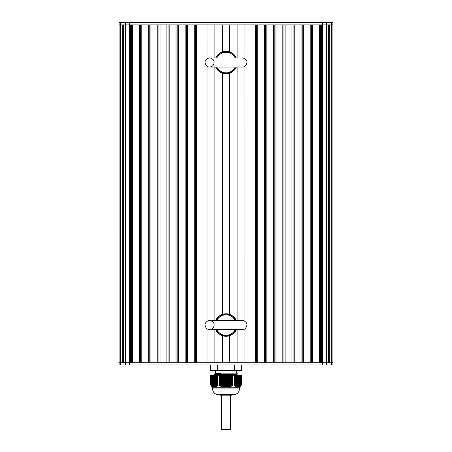 <?xml version="1.0" encoding="UTF-8"?>
<svg xmlns="http://www.w3.org/2000/svg" width="452" height="452" viewBox="0 0 452 452"><rect width="100%" height="100%" fill="white"/><g stroke="black" fill="none" stroke-linecap="round" stroke-linejoin="round"><path stroke-width="0.68" d="M210.609 375.262L210.592 384.963L212.304 387.245L213.203 387.245L210.626 384.98M210.626 375.262L217.655 375.262L217.655 384.98L217.666 375.262L218.943 375.262L218.971 384.98L218.943 375.262M210.824 375.262L210.869 385.279M217.655 384.98L217.367 385.788L217.05 385.663L217.107 386.064L216.706 386.002L216.338 386.748L216.022 386.567L215.994 386.985L215.677 386.788L215.734 387.144L213.626 387.194L213.61 375.262L213.598 387.245L213.203 387.245M216.355 386.381L216.355 375.262L216.418 386.686M218.971 375.262L233.029 375.262L233.029 384.98L233.029 375.262M235.582 386.686L235.661 375.262L238.989 375.262L238.797 387.245L236.622 387.245L236.323 386.788L235.921 386.935L235.978 386.567L235.582 386.686L235.661 375.262L234.345 375.262L234.334 384.963L234.345 375.262L233.057 375.262M235.989 386.584L235.989 375.262L235.921 386.935M236.334 386.805L236.334 375.262L236.266 387.144M236.673 386.98L236.69 375.262L236.69 387.245M237.017 387.161L237.029 375.262L237.029 387.245M237.362 387.223L237.356 375.262L237.26 387.245M237.707 387.245L237.707 375.262L237.667 387.245M238.046 387.245L238.046 375.262L238.012 387.245M238.402 387.245L238.402 375.262L238.385 387.228M238.729 375.262L238.741 387.245M238.989 375.262L241.131 375.262L241.069 385.381L241.391 384.963L241.391 375.262L241.374 384.98M241.131 385.279L241.374 375.262M241.408 375.262L241.408 384.963L239.696 387.245L238.797 387.245M218.943 384.963L217.666 384.963M234.334 384.963L233.057 384.963M233.029 384.98L230.876 386.392L228.175 387.245L223.339 387.183L220.44 386.064L218.971 384.98M240.018 375.262L240.085 386.307L239.068 386.991M240.357 375.262L240.357 386.081L240.441 375.262L240.368 386.155L240.718 385.788M239.43 386.935L239.43 375.262L239.402 386.788M239.758 375.262L239.769 386.686M235.645 386.381L234.633 385.788L234.345 384.98M235.317 375.262L235.238 386.392M234.978 375.262L234.893 386.064M234.633 375.262L234.554 385.697M241.046 375.262L240.797 385.697L240.797 375.262M240.357 386.081L240.114 375.262M214.971 387.245L214.971 375.262L214.982 387.161M214.638 387.223L214.638 375.262L214.74 387.245M213.694 375.262L213.621 387.245M212.994 387.183L212.926 375.262M212.655 386.985L212.57 375.262L212.598 386.788M212.31 386.748L212.242 375.262M211.971 386.466L211.886 375.262M211.231 385.663L211.299 375.262M217.446 385.697L217.367 375.262M217.107 386.064L217.022 375.262M216.762 386.392L216.683 375.262M216.079 386.935L215.994 375.262L216.011 386.584M215.734 387.144L215.655 375.262L215.666 386.805M211.559 385.997L211.643 375.262M238.306 375.262L238.379 387.245M228.175 387.245L236.622 387.245M226.949 375.262L227.119 387.245M214.293 387.245L214.293 375.262L214.333 387.245M215.378 387.245L223.825 387.245M224.107 387.245L224.424 387.245M227.576 387.245L227.893 387.245M224.881 387.245L225.051 375.262M213.954 387.245L213.954 375.262L213.988 387.245M226.424 375.262L226.424 387.245L226.26 375.262M225.74 375.262L225.74 387.245L225.576 375.262M226 394.664L218.293 394.664L220.293 395.161L231.706 395.161L233.707 394.664L226 394.664M239.413 387.245L239.413 388.957L212.587 388.957C212.926 392.426 214.83 394.325 218.293 394.664M237.39 373.81L236.56 372.979L215.44 372.979L215.056 373.369L220.7 373.222L218.971 373.838L214.593 374.075L214.587 374.646L237.39 373.81L236.791 374.375L237.413 374.94L230.277 375.262M214.593 374.651L215.208 375.228L236.791 374.375M214.593 374.075L215.208 373.499L220.7 373.222M218.971 373.838L237.255 373.838M236.56 372.979L236.56 370.696L210.818 370.696L210.592 364.99L210.609 370.471L217.666 370.471L217.666 364.99M219 370.696L233 370.696L233.057 364.99M241.165 370.696L218.943 370.471L218.943 364.99M210.835 370.696L217.836 370.696M234.334 364.99L234.334 370.471L233.057 370.471M241.408 370.471L241.391 364.99L241.408 370.471L234.334 370.471M322.513 364.99L322.513 362.707L332.926 362.707L332.926 24.883L129.487 24.883L130.374 24.883L130.374 362.707L129.487 362.707L322.513 362.707L321.626 362.707L321.626 24.883L322.513 24.883L322.513 22.6L119.074 22.6L119.074 362.707L129.487 362.707L129.487 364.99L332.926 364.99L332.926 22.6L322.513 22.6M329.694 362.707L329.694 24.883M328.418 362.707L328.418 24.883M328.079 362.707L328.079 24.883M320.485 362.707L320.485 24.883M319.344 362.707L319.344 24.883L312.496 24.883L312.496 362.707L319.344 362.707M311.355 362.707L311.355 24.883M310.213 362.707L310.213 24.883L303.365 24.883L303.365 362.707L310.213 362.707M302.224 362.707L302.224 24.883M301.083 362.707L301.083 24.883L294.235 24.883L294.235 362.707L301.083 362.707M293.094 362.707L293.094 24.883M291.952 362.707L291.952 24.883L285.105 24.883L285.105 362.707L291.952 362.707M283.963 362.707L283.963 24.883M282.822 362.707L282.822 24.883L275.974 24.883L275.974 362.707L282.822 362.707M274.833 362.707L274.833 24.883M273.692 362.707L273.692 24.883L266.844 24.883L266.844 362.707L273.692 362.707M265.703 362.707L265.703 24.883M264.561 362.707L264.561 24.883L257.713 24.883L257.713 362.707L264.561 362.707M256.572 362.707L256.572 24.883M244.944 362.707L244.944 328.785L244.95 362.707L255.431 362.707L255.431 24.883L244.95 24.883L244.95 58.805L244.944 24.883M244.95 321.304L244.95 66.286L244.944 321.304M237.871 362.707L237.871 329.576M237.871 320.513L237.871 67.077M237.871 58.014L237.871 24.883M229.537 362.707L229.537 335.729M229.537 314.36L229.537 73.23M229.537 51.861L229.537 24.883M222.463 362.707L222.463 335.729M222.463 314.36L222.463 73.23M222.463 51.861L222.463 24.883M214.129 362.707L214.129 329.576M214.129 320.513L214.129 67.077M214.129 58.014L214.129 24.883M207.056 362.707L207.056 328.785L207.05 362.707L196.569 362.707L196.569 24.883L207.05 24.883L207.056 58.805L207.05 24.883M207.056 321.304L207.056 66.286L207.05 321.304M195.428 362.707L195.428 24.883M194.287 362.707L194.287 24.883L187.439 24.883L187.439 362.707L194.287 362.707M186.297 362.707L186.297 24.883M185.156 362.707L185.156 24.883L178.308 24.883L178.308 362.707L185.156 362.707M177.167 362.707L177.167 24.883M176.026 362.707L176.026 24.883L169.178 24.883L169.178 362.707L176.026 362.707M168.037 362.707L168.037 24.883M166.895 362.707L166.895 24.883L160.048 24.883L160.048 362.707L166.895 362.707M158.906 362.707L158.906 24.883M157.765 362.707L157.765 24.883L150.917 24.883L150.917 362.707L157.765 362.707M149.776 362.707L149.776 24.883M148.635 362.707L148.635 24.883L141.787 24.883L141.787 362.707L148.635 362.707M140.645 362.707L140.645 24.883M139.504 362.707L139.504 24.883L132.656 24.883L132.656 362.707L139.504 362.707M131.515 362.707L131.515 24.883M123.921 362.707L123.921 24.883M123.582 362.707L123.582 24.883M122.306 362.707L122.306 24.883M129.487 22.6L129.487 24.883L119.074 24.883L119.079 362.707L119.074 24.883M119.074 362.707L119.074 364.99L129.487 364.99M229.695 395.161L221.435 395.161L221.435 429.4L222.305 429.4M230.565 395.161L230.565 429.4L221.435 429.4M216.785 320.513A10.272 10.272 0 0 1 235.215 320.513M235.215 329.576A10.272 10.272 0 0 1 216.79 329.593M216.785 58.014A10.272 10.272 0 0 1 235.215 58.014M235.215 67.077A10.272 10.272 0 0 1 216.79 67.094M227.288 375.262L227.288 387.245M227.452 375.262L227.452 387.245M227.972 375.262L227.972 387.245M227.791 375.262L227.791 387.132M226.605 375.262L226.605 387.245M226.763 375.262L226.763 387.245M227.107 375.262L227.107 387.228M228.661 375.262L228.661 387.183M228.475 375.262L228.475 386.991M225.921 375.262L225.921 387.245M226.079 375.262L226.079 387.245M227.633 375.262L227.633 387.161M229.345 375.262L229.345 386.985M229.164 375.262L229.164 386.81M228.316 375.262L228.316 387.031M225.237 375.262L225.237 387.245M225.395 375.262L225.395 387.245M230.028 375.262L230.028 386.748M229.848 375.262L229.848 386.584M229 375.262L229 386.856M224.548 375.262L224.548 387.245M224.712 375.262L224.712 387.245M230.712 375.262L230.712 386.466M230.531 375.262L230.531 386.313M229.684 375.262L229.684 386.641M223.864 375.262L223.864 387.245M224.028 375.262L224.028 387.245M224.367 375.262L224.367 387.161M231.396 375.262L231.396 386.144M231.215 375.262L231.215 386.008M230.373 375.262L230.373 386.381M223.683 375.262L223.683 387.031M224.893 375.262L224.893 387.228M232.085 375.262L232.085 385.788M231.899 375.262L231.899 385.663M231.057 375.262L231.057 386.081M223.181 375.262L223.181 387.144M223.339 375.262L223.339 387.183M224.209 375.262L224.209 387.132M232.746 375.262L232.746 385.381M232.588 375.262L232.588 385.285M231.74 375.262L231.74 385.748M222.497 375.262L222.497 386.935M222.655 375.262L222.655 386.985M223 375.262L223 386.856M223.525 375.262L223.525 386.991M232.424 375.262L232.424 385.375M221.813 375.262L221.813 386.686M221.972 375.262L221.972 386.748M222.316 375.262L222.316 386.641M222.836 375.262L222.836 386.81M221.124 375.262L221.124 386.392M221.288 375.262L221.288 386.466M221.627 375.262L221.627 386.381M222.152 375.262L222.152 386.584M220.44 375.262L220.44 386.064M220.604 375.262L220.604 386.144M220.943 375.262L220.943 386.081M221.469 375.262L221.469 386.313M220.26 375.262L220.26 385.748M220.785 375.262L220.785 386.008M219.079 375.262L219.079 385.251M220.101 375.262L220.101 385.663M219.915 375.262L219.915 385.788M219.757 375.262L219.757 385.697M219.576 375.262L219.576 385.375M219.412 375.262L219.412 385.285M219.254 375.262L219.254 385.381M232.921 375.262L232.921 385.251M232.243 375.262L232.243 385.697M231.56 375.262L231.56 386.064M230.876 375.262L230.876 386.392M230.187 375.262L230.187 386.686M229.503 375.262L229.503 386.935M228.819 375.262L228.819 387.144M228.136 375.262L228.136 387.245M238.057 375.262L238.057 387.245M239.068 375.262L239.085 387.144M237.718 375.262L237.718 387.245M238.645 375.262L238.645 387.161M237.373 375.262L237.373 387.245M237.961 375.262L237.961 387.245M239.334 375.262L239.334 386.856M237.622 375.262L237.622 387.245M240.097 375.262L240.097 386.296L240.102 375.262M239.673 375.262L239.673 386.641M237.277 375.262L237.277 387.228M240.78 375.262L240.78 385.652L240.786 375.262M236.933 375.262L236.933 387.132M240.701 375.262L240.701 385.748M236.594 375.262L236.594 386.991M236.249 375.262L236.249 386.81M235.91 375.262L235.91 386.584M235.306 375.262L235.306 386.025L235.306 375.262M235.565 375.262L235.565 386.313M234.967 385.714L234.967 375.262L234.961 385.686M235.221 375.262L235.221 386.008M234.882 375.262L234.882 385.663M234.537 375.262L234.537 385.285M241.176 375.262L241.176 385.251M240.453 375.262L240.453 386.064M215.327 386.98L215.327 375.262L215.31 387.245M215.067 375.262L215.067 387.132M214.627 375.262L214.627 387.245M214.723 375.262L214.723 387.228M215.406 375.262L215.406 386.991M214.282 375.262L214.282 387.245M214.378 375.262L214.378 387.245M215.751 375.262L215.751 386.81M213.943 375.262L213.943 387.245M214.039 375.262L214.039 387.245M216.09 375.262L216.09 386.584M216.435 375.262L216.435 386.313M213.271 375.262L213.259 387.245M213.355 375.262L213.355 387.161M216.779 375.262L216.779 386.008M213.011 375.262L213.011 387.031M217.118 375.262L217.118 385.663M216.694 375.262L216.694 386.025L216.694 375.262M217.463 375.262L217.463 385.285M217.033 385.714L217.033 375.262L217.039 385.686M212.666 375.262L212.666 386.856M212.327 375.262L212.327 386.641M211.982 375.262L211.982 386.381M211.547 375.262L211.547 386.064M211.903 375.262L211.903 386.296L211.898 375.262M211.22 375.262L211.22 385.652L211.214 375.262M211.203 375.262L211.203 385.697M210.954 375.262L210.954 385.375M332.921 362.707L332.921 24.883M331.259 364.99L331.254 22.6M326.519 362.707L326.519 24.883M322.485 362.707L322.485 24.883M129.515 362.707L129.515 24.883M125.481 362.707L125.481 24.883M120.746 364.99L120.74 22.6M125.441 22.6L125.441 24.883M326.559 22.6L326.559 24.883M326.559 364.99L326.559 362.707M125.441 364.99L125.441 362.707M215.7 320.513A11.255 11.255 0 0 1 236.3 320.513L232.153 315.615L226 313.784L219.847 315.615L215.689 320.513M236.3 329.576A11.255 11.255 0 0 1 215.7 329.576L219.841 334.474L226 336.305L232.153 334.474L236.311 329.576M215.7 58.014A11.255 11.255 0 0 1 236.3 58.014L232.153 53.116L226 51.285L219.847 53.116L215.689 58.014M236.3 67.077A11.255 11.255 0 0 1 215.7 67.077L219.841 71.975L226 73.806L232.153 71.975L236.311 67.077M238.39 375.262L238.39 387.211M239.419 375.262L239.419 386.793M237.017 375.262L237.017 387.132M236.678 375.262L236.678 387.002M236.334 375.262L236.334 386.827M235.995 375.262L235.995 386.607M235.65 375.262L235.65 386.347M214.982 375.262L214.982 387.132M215.321 375.262L215.321 387.002M215.666 375.262L215.666 386.827M216.005 375.262L216.005 386.607M216.35 375.262L216.35 386.347M213.61 375.262L213.61 387.211M212.581 375.262L212.581 386.793M239.413 388.957C239.074 392.426 237.17 394.325 233.707 394.664M212.587 387.245L212.587 388.957M237.407 374.934L237.413 375.262M215.44 372.979L215.44 370.696M242.385 320.513L209.615 320.513C209.722 320.056 214.338 321.671 214.124 324.592C214.078 327.576 212.576 329.237 209.615 329.576L242.385 329.576C244.718 329.694 246.227 328.186 246.922 325.044C247.436 322.022 242.814 320.01 242.385 320.513L242.385 320.513M216.751 320.513L209.615 320.513C209.129 320.016 204.626 321.988 205.078 325.044C205.553 327.994 207.067 329.508 209.615 329.576L209.615 329.576M242.385 58.014L209.615 58.014C209.722 57.551 214.338 59.167 214.124 62.093C214.078 65.077 212.576 66.738 209.615 67.077L242.385 67.077C244.718 67.195 246.227 65.681 246.922 62.545C247.436 59.517 242.814 57.511 242.385 58.014L242.385 58.014M216.751 58.014L209.615 58.014C209.129 57.517 204.626 59.489 205.078 62.545C205.553 65.495 207.067 67.009 209.615 67.077L209.615 67.077"/></g></svg>
